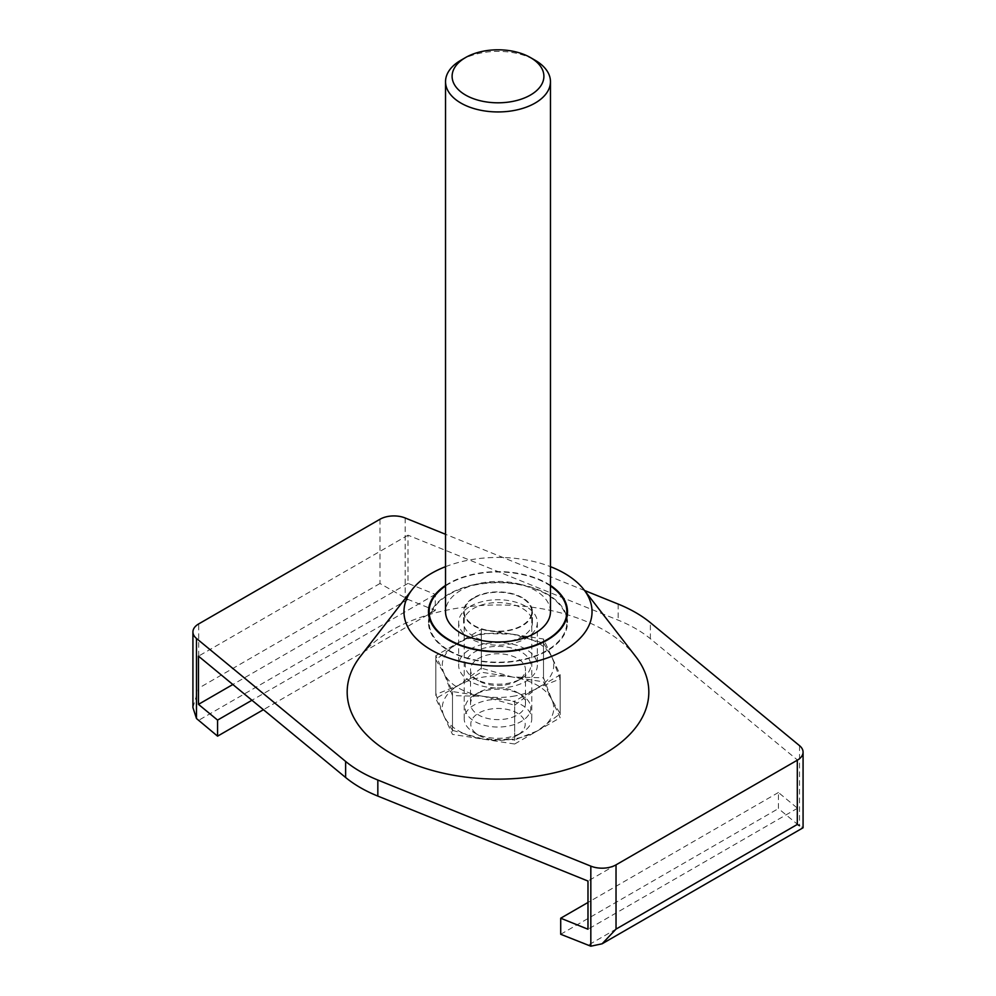 <?xml version="1.0" encoding="UTF-8"?>
<svg xmlns="http://www.w3.org/2000/svg" width="996" height="996" viewBox="0 0 996 996"><rect width="100%" height="100%" fill="white"/><g stroke="black" fill="none" stroke-linecap="round" stroke-linejoin="round"><path stroke-width="0.75" stroke-dasharray="4.98 3.74" d="M379.974 519.252L379.974 583.507L408.011 599.443L435.289 610.461L435.289 594.4L408.011 583.382L408.011 535.188L618.167 620.147A131.148 75.721 180 0 1 635.685 628.625A131.148 75.721 180 0 1 650.376 638.735L797.522 760.073L797.522 808.254L778.424 792.505L778.424 808.578L797.522 824.315L803.075 827.776M429.139 616.947A69.508 40.126 180 0 1 448.847 594.064A69.508 40.126 180 0 1 520.124 584.403A69.508 40.126 180 0 1 566.861 616.947M566.886 617.097A69.508 40.126 180 0 1 567.508 622.45A69.508 40.126 180 0 1 547.153 650.824A69.508 40.126 180 0 1 471.394 659.526A69.508 40.126 180 0 1 428.492 622.45A69.508 40.126 180 0 1 429.114 617.097M445.536 585.411A69.508 40.126 180 0 1 448.847 583.357A69.508 40.126 180 0 1 550.464 585.411M470.174 649.218A39.342 22.721 180 0 1 513.052 644.288A39.342 22.721 180 0 1 537.342 665.278A39.342 22.721 180 0 1 525.826 681.339A39.342 22.721 180 0 1 482.948 686.269A39.342 22.721 180 0 1 458.658 665.278A39.342 22.721 180 0 1 470.174 649.218M470.174 606.377A39.342 22.721 180 0 1 513.052 601.46A39.342 22.721 180 0 1 537.342 622.45A39.342 22.721 180 0 1 525.826 638.511A39.342 22.721 180 0 1 482.948 643.428A39.342 22.721 180 0 1 458.658 622.45A39.342 22.721 180 0 1 470.174 606.377M635.685 656.501A150.832 87.075 0 0 0 391.353 630.48A150.832 87.075 0 0 0 360.315 656.501M584.552 590.491L445.536 534.292M192.925 707.558L198.69 688.161L198.69 623.919M560.711 934.273L778.424 808.578M435.289 610.461L263.405 709.7M514.658 744.012L452.483 734.388L435.825 698.495L481.342 672.225L543.517 681.837L560.175 717.73L514.658 744.012L514.658 701.172L452.483 691.56L435.825 655.667L481.342 629.385L543.517 639.009L560.175 674.902L514.658 701.172M797.522 760.073L587.989 881.049M408.011 535.188L198.478 656.165M797.522 808.254L587.989 929.231M778.424 792.505L587.989 902.463M435.289 594.4L251.951 700.25M408.011 583.382L232.852 684.501M445.536 566.674A94.035 54.294 180 0 1 550.464 566.674M452.483 691.56L452.483 734.388M560.175 674.902L560.175 717.73M543.517 639.009L543.517 681.837M481.342 629.385L481.342 672.225M435.825 655.667L435.825 698.495M489.509 647.002A32.793 18.924 180 0 1 526.398 655.816A32.793 18.924 180 0 1 521.182 678.662A32.793 18.924 180 0 1 506.491 683.567A32.793 18.924 180 0 1 474.818 678.662A32.793 18.924 180 0 1 489.509 647.002M505.109 684.949A27.465 15.861 0 0 0 517.422 680.841A27.465 15.861 0 0 0 525.465 669.623A27.465 15.861 0 0 0 490.891 654.31A27.465 15.861 0 0 0 470.535 669.623A27.465 15.861 0 0 0 478.578 680.841A27.465 15.861 0 0 0 505.109 684.949M512.43 696.366A55.739 32.183 0 0 0 537.417 688.037A55.739 32.183 0 0 0 551.846 656.949A55.739 32.183 0 0 0 512.43 634.191A55.739 32.183 0 0 0 458.583 642.52A55.739 32.183 0 0 0 444.154 673.607A55.739 32.183 0 0 0 483.57 696.366A55.739 32.183 0 0 0 512.43 696.366M514.658 705.243L537.417 688.037L560.175 678.961L551.846 656.949L543.517 643.067L512.43 634.191L481.342 633.456L458.583 642.52L435.825 659.726L444.154 673.607L452.483 695.619L483.57 696.366L514.658 705.243L514.658 739.941L537.417 730.877L560.175 713.671L551.846 699.79L543.517 677.778L512.43 677.031L481.342 668.154L481.342 633.456M524.531 699.665A27.465 15.861 0 0 0 517.422 692.556A27.465 15.861 0 0 0 490.891 688.448A27.465 15.861 0 0 0 478.578 692.556A27.465 15.861 0 0 0 470.535 703.774A27.465 15.861 0 0 0 471.469 707.87A27.465 15.861 0 0 0 505.109 719.087A27.465 15.861 0 0 0 525.465 703.774A27.465 15.861 0 0 0 524.531 699.665M529.673 703.213A32.793 18.924 0 0 0 521.182 694.735A32.793 18.924 0 0 0 474.818 694.735A32.793 18.924 0 0 0 466.327 713.012A32.793 18.924 0 0 0 506.491 726.395A32.793 18.924 0 0 0 529.673 703.213M543.517 643.067L543.517 677.778M560.175 678.961L560.175 713.671M452.483 695.619L452.483 730.329L483.57 739.206L514.658 739.941M435.825 659.726L435.825 694.436L444.154 716.448L452.483 730.329M481.342 668.154L458.583 685.36L435.825 694.436M512.43 677.031A55.739 32.183 0 0 0 458.583 685.36A55.739 32.183 0 0 0 444.154 716.448A55.739 32.183 0 0 0 483.57 739.206A55.739 32.183 0 0 0 537.417 730.877A55.739 32.183 0 0 0 551.846 699.79A55.739 32.183 0 0 0 512.43 677.031M522.34 597.687A34.424 19.883 0 0 0 484.828 593.379A34.424 19.883 0 0 0 463.576 611.743A34.424 19.883 0 0 0 473.66 625.787A34.424 19.883 0 0 0 511.172 630.107A34.424 19.883 0 0 0 532.424 611.743A34.424 19.883 0 0 0 522.34 597.687M473.66 636.506A34.424 19.883 180 0 1 463.576 622.45A34.424 19.883 180 0 1 484.828 604.086A34.424 19.883 180 0 1 522.34 608.394A34.424 19.883 180 0 1 532.424 622.45A34.424 19.883 180 0 1 511.172 640.814A34.424 19.883 180 0 1 473.66 636.506M449.308 650.55A68.861 39.753 0 0 0 524.344 659.178A68.861 39.753 0 0 0 566.861 622.45A68.861 39.753 0 0 0 546.692 594.338A68.861 39.753 0 0 0 471.656 585.723A68.861 39.753 0 0 0 429.139 622.45A68.861 39.753 0 0 0 449.308 650.55M550.464 585.984A68.861 39.753 0 0 0 546.692 583.631A68.861 39.753 0 0 0 445.536 585.984M517.248 735.285A27.216 15.712 180 0 1 478.752 735.285A27.216 15.712 180 0 1 478.752 713.074A27.216 15.712 180 0 1 517.248 713.074A27.216 15.712 180 0 1 517.248 735.285L521.879 732.608A33.777 19.497 0 0 0 531.777 718.826A33.777 19.497 0 0 0 510.923 700.811A33.777 19.497 0 0 0 474.121 705.031A33.777 19.497 0 0 0 464.223 718.826A33.777 19.497 0 0 0 474.121 732.608A33.777 19.497 0 0 0 521.879 732.608L517.248 735.285M474.121 597.949A33.777 19.497 0 0 0 464.223 611.743A33.777 19.497 0 0 0 485.077 629.746A33.777 19.497 0 0 0 521.879 625.525A33.777 19.497 0 0 0 531.777 611.743A33.777 19.497 0 0 0 510.923 593.728A33.777 19.497 0 0 0 474.121 597.949M550.464 611.743A52.464 30.291 0 0 0 518.082 583.756A52.464 30.291 0 0 0 460.899 590.317A52.464 30.291 0 0 0 445.536 611.743M460.899 60.246A52.464 30.291 180 0 1 535.101 60.246M618.167 604.074L618.167 620.147M405.173 517.982L405.173 598.048M799.514 745.643L799.514 825.721M650.376 638.735L650.376 622.674M797.522 824.315L587.989 945.291M408.011 599.443L198.478 720.419M379.974 583.507L198.69 688.161M567.508 611.743L567.508 622.45M537.342 622.45L537.342 665.278M458.658 622.45L458.658 665.278M428.492 611.743L428.492 622.45M517.422 680.841L521.182 678.662M525.465 703.774L525.465 669.623M478.578 692.556L474.818 694.735M517.422 692.556L521.182 694.735M478.578 680.841L474.818 678.662M470.535 703.774L470.535 669.623M463.576 622.45L463.576 611.743M566.861 622.45L566.861 617.234M532.424 622.45L532.424 611.743M429.139 622.45L429.139 617.234M478.752 735.285L474.121 732.608M464.223 718.826L464.223 611.743M531.777 718.826L531.777 611.743"/><path stroke-width="1.49" d="M445.536 534.292L405.173 517.982A19.671 11.354 0 0 0 379.974 519.252L198.69 623.919A19.671 11.354 0 0 0 192.925 631.95A19.671 11.354 0 0 0 196.486 638.461L345.624 761.43A131.148 75.721 0 0 0 377.833 780.03L590.827 866.134A19.671 11.354 0 0 0 616.026 864.852L797.31 760.197A19.671 11.354 0 0 0 803.075 752.154A19.671 11.354 0 0 0 799.514 745.643L650.376 622.674A131.148 75.721 0 0 0 635.685 612.565A131.148 75.721 0 0 0 618.167 604.074L584.552 590.491M550.464 585.411A69.508 40.126 180 0 1 567.508 611.743A69.508 40.126 180 0 1 547.153 640.117A69.508 40.126 180 0 1 471.394 648.819A69.508 40.126 180 0 1 428.492 611.743A69.508 40.126 180 0 1 445.536 585.411M550.464 566.674A94.035 54.294 180 0 1 583.843 589.57A94.035 54.294 180 0 1 564.495 650.127A94.035 54.294 180 0 1 444.677 656.451A94.035 54.294 180 0 1 412.157 589.57A94.035 54.294 180 0 1 431.505 573.347A94.035 54.294 180 0 1 445.536 566.674M412.157 589.57L360.315 656.501A150.832 87.075 0 0 0 412.469 763.77A150.832 87.075 0 0 0 604.647 753.623A150.832 87.075 0 0 0 635.685 656.501L583.843 589.57M616.026 864.852L616.026 929.106L602.107 943.797L590.827 946.2L560.711 934.273L560.711 918.212L587.989 929.231L587.989 881.049L377.833 796.09A131.148 75.721 180 0 1 345.624 777.49L198.478 656.165L198.478 704.359L217.576 720.096L217.576 736.156L196.486 718.527L192.925 707.558L192.925 631.95M799.514 825.721L797.31 824.439L616.026 929.106M263.405 709.7L217.576 736.156M587.989 902.463L560.711 918.212M251.951 700.25L217.576 720.096M232.852 684.501L198.478 704.359M445.536 585.984A68.861 39.753 0 0 0 429.139 611.743A68.861 39.753 0 0 0 449.308 639.843A68.861 39.753 0 0 0 524.344 648.471A68.861 39.753 0 0 0 566.861 611.743A68.861 39.753 0 0 0 550.464 585.984M460.899 60.246L465.543 57.569A45.903 26.506 0 0 0 465.543 57.569A45.903 26.506 0 0 0 465.543 95.043A45.903 26.506 0 0 0 530.457 95.043A45.903 26.506 0 0 0 530.457 57.569A45.903 26.506 0 0 0 465.543 57.556L460.899 60.246A52.464 30.291 180 0 0 445.536 81.66A52.464 30.291 180 0 0 477.918 109.635A52.464 30.291 180 0 0 535.101 103.074A52.464 30.291 180 0 0 550.464 81.66A52.464 30.291 180 0 0 535.101 60.246L530.457 57.569M445.536 81.66L445.536 611.743A52.464 30.291 0 0 0 477.918 639.718A52.464 30.291 0 0 0 535.101 633.157A52.464 30.291 0 0 0 550.464 611.743L550.464 81.66M196.486 638.461L196.486 718.527M345.624 777.49L345.624 761.43M377.833 780.03L377.833 796.09M590.827 866.134L590.827 946.2M797.31 760.197L797.31 824.439M803.075 752.154L803.075 827.776L602.107 943.797M566.861 617.234L566.861 611.743M429.139 617.234L429.139 611.743"/></g></svg>
